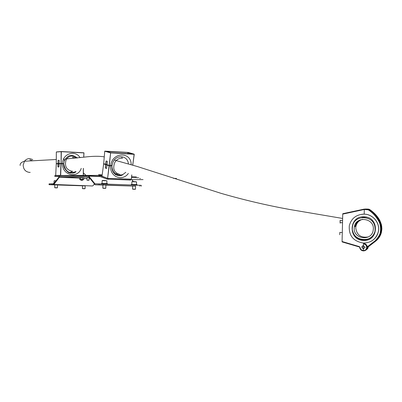 <?xml version="1.0" encoding="UTF-8"?>
<svg xmlns="http://www.w3.org/2000/svg" width="402" height="402" viewBox="0 0 402 402"><rect width="100%" height="100%" fill="white"/><g stroke="black" fill="none" stroke-linecap="round" stroke-linejoin="round"><path stroke-width="0.6" d="M86.963 177.784L89.329 177.835L89.018 180.081M102.912 184.99L105.892 185.071M135.564 186.076L132.65 185.995M54.798 184.855L57.506 184.915M85.159 185.824L82.51 185.769M82.51 185.799L57.501 184.98M54.793 184.89L49.069 184.689L53.848 184.468L53.692 183.754L59.521 176.367L88.571 175.895L94.927 183.779L103.249 183.995L103.224 184.905L95.108 184.799L88.747 176.9L88.973 176.126L100.108 176.563M49.069 184.679L49.089 183.875L53.692 183.754M85.159 185.885L53.491 184.689M79.661 178.086L59.315 177.312L53.848 184.468L92.54 185.975M94.319 184.076L92.917 185.759M135.559 186.166L103.224 184.905M141.248 185.337L103.249 183.995M131.379 179.247L133.353 181.578M88.566 176.785L59.315 177.312L59.154 176.594M140.429 178.533L139.73 178.463M59.305 176.443L57.963 176.403L59.315 176.438M59.35 176.413L58.174 176.372L59.39 176.398M130.615 180.066L107.098 179.116L107.198 178.227L99.229 175.367L59.295 175.478L59.27 176.312L54.813 176.393L59.174 176.568M107.198 178.227L107.615 178.327M107.098 179.116L99.279 176.262L99.374 175.393L102.088 175.498M143.062 179.599L131.75 179.684M54.903 175.573L59.295 175.478M63.064 176.307L59.27 176.312M131.575 177.538L138.685 177.82M99.279 176.262L99.229 175.367M131.65 176.674L136.384 176.865M173.488 178.357L176.483 178.478M80.591 179.94L82.586 180.126M79.626 179.347L83.782 179.458L83.822 177.935L79.666 177.825L79.626 179.347L83.355 179.443L83.345 179.719L80.536 179.84M83.782 179.458L83.35 179.463M80.601 177.815L80.561 179.337M82.686 177.87L82.646 179.392M99.666 174.759L99.394 174.759M131.218 184.96L131.228 184.478L135.635 184.548L137.057 184.618L137.047 185.161M53.466 183.865L53.476 183.438L53.938 183.428M101.45 183.945L101.46 183.438L105.877 183.513L107.424 183.583L107.409 184.141M57.179 187.885L54.953 187.819L57.179 187.885M54.798 184.819L54.717 187.679L57.31 187.754M105.51 188.372L103.118 188.297L105.51 188.372M102.912 184.965L102.827 188.141L105.646 188.226M105.751 180.563L105.314 180.538M135.167 189.307L132.871 189.236L135.167 189.307M132.65 185.97L132.565 189.081L135.298 189.161M135.409 181.614L135.022 181.634M84.827 188.739L82.681 188.674L84.827 188.739M82.51 185.729L82.435 188.538L84.953 188.613M368.212 246.738L367.775 248.451L365.865 250.094M363.358 250.908L363.333 250.521C367.654 250.903 367.709 243.984 363.483 244.019L363.448 245.642L365.076 247.341L363.368 248.898L365.076 247.341L363.448 245.642L361.785 246.888L363.368 248.898L363.333 250.521C361.504 250.28 360.423 249.27 360.097 247.496L359.343 246.597L342.077 241.512L342.73 214.115L364.302 209.487L364.192 214.15L364.302 209.477L368.297 209.839C372.795 212.794 376.287 216.633 378.784 221.361C380.498 223.974 380.96 229.517 380.237 232.205C380.458 234.833 375.177 241.3 374.352 241.411L367.333 246.803C366.87 244.793 365.589 243.657 363.498 243.411L363.534 243.597C365.8 243.908 367.016 245.18 367.187 247.411L367.096 248.14C366.534 249.938 365.287 250.863 363.358 250.908C361.287 250.652 360.076 249.516 359.725 247.506L359.8 247.511M366.82 248.974L367.227 247.391L366.775 245.466L365.307 244.034L363.534 243.597M364.981 209.211L365.333 209.221M381.086 229.15L380.674 225.095L379.227 221.165C376.986 216.693 373.453 212.804 368.619 209.497L367.523 209.151L364.428 209.196M364.302 209.477L364.348 209.07L351.594 211.809L342.77 213.713L342.73 214.115M364.338 209.095L368.559 209.497C373.403 212.809 376.94 216.698 379.186 221.17L380.297 223.864L380.93 226.758L381.051 229.16L380.568 232.713C379.719 236.21 377.739 239.215 374.644 241.718L374.352 241.411M342.077 241.512L342.107 241.914L359.272 246.964L359.343 246.597M366.433 249.823L368.076 247.818L368.237 246.949M367.378 247.145L367.071 248.456M367.775 248.451L367.076 248.436M381.895 228.844L381.488 224.844L380.056 220.959C377.85 216.547 374.357 212.703 369.584 209.442L368.498 209.1L369.523 209.442C374.307 212.708 377.805 216.552 380.021 220.969L381.719 226.301L381.86 228.854L381.387 232.361C380.548 235.813 378.599 238.773 375.533 241.255L375.393 241.125M363.448 245.642L363.368 248.898L361.8 247.175L362.649 245.808M378.322 237.833C381.935 232.547 382.372 226.989 379.624 221.155C376.463 216 375.237 213.949 369.267 209.779L368.694 209.542M367.333 246.803L367.468 247.24L374.689 241.692C377.699 239.311 379.669 236.331 380.593 232.753L381.086 229.215M365.946 250.049L368.031 247.607L368.227 246.657M368.353 246.562L375.579 241.23C378.568 238.853 380.508 235.909 381.413 232.401L381.895 228.889M340.062 222.738L340.127 220.346M340.373 220.437L340.112 220.432L340.157 223.14L340.313 222.663L342.524 222.738M340.087 232.446L339.826 232.436L339.775 234.753L339.841 232.346M357.393 221.537L354.876 226.482M357.564 221.396L354.916 226.477M358.303 220.849L356.293 223.251L355.112 226.426M358.428 220.768L356.363 223.19L355.152 226.416M370.654 241.517C374.599 239.491 377.136 236.361 378.277 232.135C380.664 223.547 373.247 214.16 364.177 214.15L362.016 214.241M363.403 243.054C370.976 242.853 375.91 239.225 378.207 232.165C380.593 223.567 373.167 214.171 364.086 214.16C356.298 214.492 351.373 218.311 349.313 225.612C348.599 235.542 353.298 241.356 363.403 243.054M355.117 235.813L357.016 237.728M369.624 238.376L370.207 238.1M369.272 238.527L370.222 238.09M368.956 238.672L371.353 237.24M368.84 238.723L371.513 237.095M117.037 173.579L114.585 173.77M116.213 174.463L115.354 174.418M115.535 174.659L116.746 174.538M117.454 174.383L118.253 174.126M111.922 166.724C112.982 173.714 116.625 176.322 122.861 174.553L125.796 172.307M128.359 173.438C122.319 181.98 109.314 176.543 110.736 165.85L109.279 165.785L107.605 178.237L109.078 165.755L107.012 165.061L106.565 168.458L105.284 168.016L105.691 164.619L103.656 163.936L102.007 176.217L107.651 178.367M106.575 168.207L105.284 168.016M107.048 164.82L105.847 164.644L105.445 168.046M106.565 168.458L106.997 165.051M111.967 165.694L109.243 165.614M63.752 163.85L63.762 163.85C65.25 171.679 69.32 174.227 75.968 171.493L75.973 171.488C75.134 173.141 72.661 173.483 68.561 172.518C65.003 169.87 63.4 166.971 63.752 163.825L61.114 163.664L60.667 175.473M71.295 172.83L70.204 173.106M59.144 163.81L58.169 163.795L58.054 166.966M83.696 157.202L83.912 152.916L61.34 151.675L61.114 163.664L59.159 163.74L59.004 166.93L57.903 166.976L58.024 163.79L56.28 163.87L55.692 175.448L60.506 175.352L60.923 163.659L63.762 163.614L64.219 161.081L63.772 163.519M73.591 172.574L73.315 172.8M72.717 171.227L69.275 172.83M81.249 168.368C77.887 179.026 61.928 175.282 62.506 163.73L63.762 163.85M128.379 163.84C127.866 155.418 116.404 154.072 112.952 162.177L112.002 165.403M111.846 165.539L110.701 165.684M121.811 157.499L122.484 158.298M104.882 151.097L110.555 152.83L134.147 154.157L128.318 152.428L104.796 151.137L110.45 152.876L104.736 151.227L103.686 163.649L105.721 164.328L106.063 160.936L107.349 161.353L107.048 164.77L109.108 165.463L110.605 153.006L109.309 165.488L110.766 165.559C112.037 151.956 131.353 151.333 131.163 164.649M106.223 160.986L105.882 164.353L107.048 164.524M110.681 165.684L112.027 165.433M127.655 153.695L127.982 152.504L106.686 151.453M77.274 157.991C71.933 153.725 67.576 154.755 64.219 161.081L64.114 159.212M61.054 163.529L61.154 151.67L56.335 152.016L56.29 163.599L58.034 163.519L58.084 160.333L59.184 160.272L59.164 163.468L62.516 163.458C62.556 153.604 75.264 149.549 80.078 157.654M58.084 160.333L58.174 163.519L59.184 163.539M58.235 160.333L59.174 160.353M59.159 163.745L63.762 163.614M88.862 180.247L87.164 180.181L88.862 180.247M86.968 177.759L86.902 180.011L89.128 180.071M82.445 180.287L80.918 180.227L82.445 180.287M373.357 228.944L373.111 230.843C371.041 241.542 353.413 239.049 354.197 228.266L354.388 226.597C356.132 215.799 374.091 217.924 373.357 228.944M352.333 228.2L352.559 226.236C354.604 213.306 376.116 215.804 375.247 229.009L374.945 231.311C372.433 244.089 351.393 241.064 352.333 228.2M49.315 183.86L49.295 184.679M89.973 178.478L89.174 178.448M86.948 178.362L83.817 178.242M139.836 185.262L139.816 186.146M99.138 183.905L99.113 184.814M132.645 186.071L105.892 185.166M102.912 185.066L95.108 184.799M98.52 183.9L94.927 183.779L94.696 184.558M99.445 176.327L88.611 175.895M89.877 178.352L89.179 178.327M86.953 178.242L83.817 178.126M79.661 177.965L59.496 177.202M130.168 180.126L130.268 179.262M108.309 179.297L108.409 178.418M54.883 176.388L54.908 175.558M101.952 175.086L98.43 174.991M98.867 174.704L101.525 174.815M55.838 180.94L54.089 180.93L54.024 183.317M54.37 180.754L55.978 180.759M102.123 180.639L106.902 180.769L102.133 180.649L102.058 183.418M102.58 180.428L105.786 180.563M136.549 181.87L131.886 181.744L131.811 184.458M132.358 181.528L135.469 181.659M365.413 250.406L366.83 248.979M368.403 209.372L368.438 209.105L365.071 209.085M365.051 209.09L364.544 209.196M360.097 247.496L359.725 247.506M359.458 246.637L359.343 246.928L360.086 247.436M381.397 232.306C382.282 228.225 381.799 224.457 379.94 220.999L380.056 220.959M365.438 209.015L368.498 209.1M367.523 209.151L368.619 209.497M367.418 209.563L367.433 209.281L364.323 209.191L342.75 213.814M368.051 247.511L367.202 247.979M369.589 209.442L369.267 209.779M375.579 241.23L368.383 246.743M367.961 209.211L369.443 209.537C373.935 212.477 377.433 216.296 379.94 220.999L379.624 221.155M374.689 241.692L367.403 247.275M378.784 221.361L379.186 221.17M368.297 209.839L368.473 209.598C373.021 212.573 376.563 216.442 379.106 221.206C380.945 224.341 381.438 228.155 380.583 232.657M363.463 240.406C379.026 241.607 379.609 216.698 364.021 216.804C348.574 215.773 347.986 240.346 363.463 240.406M368.664 238.803C371.956 237.26 374.061 234.758 374.991 231.296C375.759 223.356 372.116 218.728 364.061 217.407L361.936 217.532M369.845 238.28L370.131 238.15M364.534 239.788L365.87 239.803M102.007 176.212L107.721 178.393L131.353 179.176L131.74 174.9M107.329 161.348L107.058 164.966L109.163 165.594M131.298 179.297L107.741 178.393M107.032 164.689L103.641 163.926L102.013 176.267M60.561 175.473L63.446 175.468M56.3 163.654L58.134 163.664M59.149 163.714L58.049 163.714L59.164 163.684M59.662 163.639L61.034 163.529M83.284 175.413L83.309 168.373M83.37 168.373L83.345 175.413M58.988 166.93L59.27 163.609M56.933 163.765L58.154 163.659M132.7 165.106L134.203 154.323L110.45 152.876L134.147 154.157L132.776 165.132M132.268 153.956L127.982 152.68L127.856 153.705M107.038 164.649L105.847 164.478M105.776 164.458L103.686 163.649M134.253 154.328L132.755 165.121M127.982 152.504L133.017 153.996L110.922 152.755L106.033 151.252L127.982 152.504M104.736 151.222L103.691 163.699M61.255 151.539L56.36 151.941L61.285 151.534L83.897 152.815L83.757 157.192L83.973 152.921M61.29 151.539L83.857 152.78M56.325 152.021L56.275 163.599M30.195 172.373L29.396 172.393C25.472 171.8 23.396 169.368 23.17 165.091L24.487 161.237C25.854 159.443 27.617 158.569 29.778 158.614L32.753 159.569M368.282 236.929C360.951 238.084 356.765 235.064 355.73 227.874L355.921 226.236C356.825 222.663 359.087 220.346 362.699 219.286M72.36 157.272L75.149 158.232M119.922 174.428C114.073 172.885 112.384 168.84 114.861 162.282L116.103 160.624L117.937 159.167L120.022 158.353L121.746 158.212M71.983 171.242C66.39 169.86 64.41 166.137 66.049 160.076L66.717 158.916C68.184 156.936 70.079 155.976 72.395 156.031L76.762 158.051M83.37 172.93L86.068 175.403M29.748 159.74L32.602 160.795M141.248 185.327L141.223 186.211M130.615 180.086L130.705 179.277M54.813 176.388L54.833 175.568M83.345 179.719L82.847 179.93M80.053 179.357L80.048 179.629M101.942 175.493L101.952 175.076L98.425 174.981M55.953 180.789L54.084 180.925M57.506 184.88L57.426 187.754M106.902 180.769L106.826 183.548M105.892 185.046L105.806 188.221M136.479 184.583L136.549 181.855L131.871 181.734M135.564 186.051L135.479 189.161M85.164 185.784L85.083 188.608M367.413 248.969L368.071 247.818M359.83 247.511L359.298 246.773M367.142 247.908C368.021 246.547 366.805 245.155 363.503 243.723M368.031 247.607L367.182 248.079M342.579 220.512L340.112 220.432M342.288 232.527L339.826 232.436M374.991 231.296C373.257 236.858 369.423 239.748 363.493 239.964C357.569 239.331 353.911 236.19 352.529 230.537M122.861 174.553C121.479 176.639 111.319 176.704 111.987 165.77L109.118 165.659L107.058 164.966M131.359 179.257L131.811 174.93M116.243 174.483L115.379 174.433M83.36 175.413L83.385 168.373M55.702 175.503L56.27 163.87M71.33 172.835L70.239 173.116M112.952 162.177L112.022 165.473M106.239 151.318L127.866 152.539L132.72 153.981M59.174 160.277L59.174 163.524M20.14 165.433C19.919 163.554 21.366 162.157 24.487 161.237L56.295 159.488M354.388 226.597L355.921 226.236L356.087 223.688M342.625 218.452L289.832 209.507C266.657 205.306 243.657 199.9 220.839 193.282L137.263 166.493L114.289 160.041M104.254 156.855C99.043 156.001 92.214 156.117 83.757 157.192L65.189 159.001M114.615 172.594L114.073 172.604"/></g></svg>

